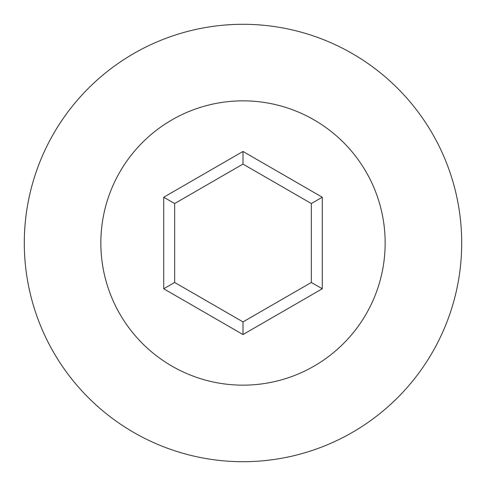 <?xml version="1.0" encoding="UTF-8"?>
<svg xmlns="http://www.w3.org/2000/svg" width="486" height="486" viewBox="0 0 486 486"><rect width="100%" height="100%" fill="white"/><g stroke="black" fill="none" stroke-linecap="round" stroke-linejoin="round"><path stroke-width="0.73" d="M311.344 203.543L243 164.086L174.656 203.543L174.656 282.457L243 321.914L311.344 282.457L311.344 203.543L322.279 197.231L322.279 288.769L243 334.544L163.721 288.769L163.721 197.231L243 151.456L322.279 197.231M243 164.086L243 151.456M100.845 243A142.155 142.155 0 0 1 314.078 119.89A142.155 142.155 0 0 1 314.078 366.11A142.155 142.155 0 0 1 100.845 243M24.3 243A218.7 218.7 0 0 1 233.869 24.488A218.7 218.7 0 0 1 460.935 224.751A218.7 218.7 0 0 1 270.338 459.987A218.7 218.7 0 0 1 24.3 243M174.656 203.543L163.721 197.231M311.344 282.457L322.279 288.769M163.721 288.769L174.656 282.457M243 321.914L243 334.544"/></g></svg>
